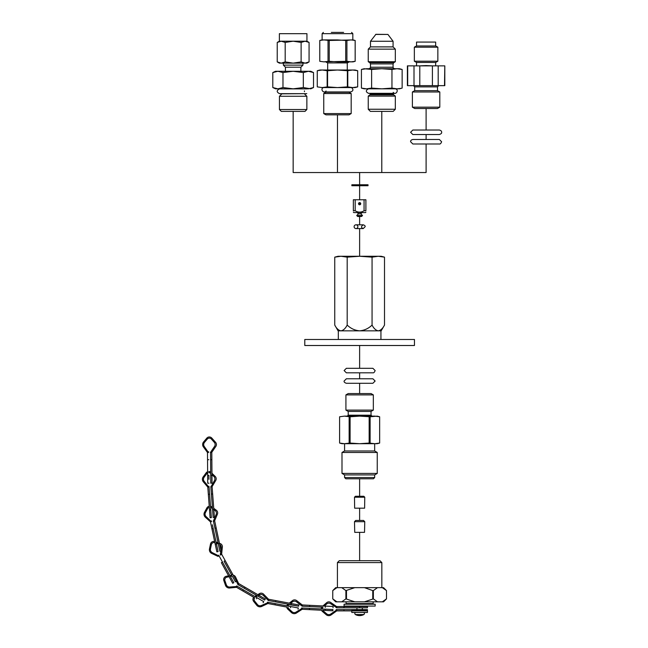 <?xml version="1.0" encoding="UTF-8"?>
<svg xmlns="http://www.w3.org/2000/svg" width="648" height="648" viewBox="0 0 648 648"><rect width="100%" height="100%" fill="white"/><g stroke="black" fill="none" stroke-linecap="round" stroke-linejoin="round"><path stroke-width="0.97" d="M334.749 325.069C336.49 328.479 338.564 330.399 340.97 330.836L338.086 330.836L334.749 325.069L334.749 257.151L338.086 256.26L340.97 256.26L334.749 257.151L340.97 256.26L378.286 256.26L372.065 257.151L372.065 325.069C373.807 328.479 375.881 330.399 378.286 330.836C380.676 330.415 382.741 328.496 384.507 325.069L384.507 257.151L378.286 256.26L381.17 256.26L384.507 257.151M414.461 345.506L304.787 345.506L304.787 339.487L414.461 339.487L414.461 345.506M380.935 339.487L380.935 330.836M340.97 330.836C343.359 330.415 345.433 328.496 347.19 325.069C350.681 328.479 354.821 330.407 359.624 330.836L338.321 330.836L338.321 339.487M372.065 325.069C368.574 328.479 364.427 330.407 359.624 330.836L381.17 330.836L384.507 325.069M379.995 330.367L378.942 330.772M340.97 256.26L347.19 257.151L359.624 256.26L372.065 257.151M347.19 257.151L347.19 325.069M354.116 226.695A1.879 1.879 0 0 1 356.935 225.067A1.879 1.879 0 0 1 356.935 228.323A1.879 1.879 0 0 1 354.116 226.695M355.193 210.754L353.363 210.754C353.363 212.576 353.363 212.576 353.363 210.754C353.363 212.576 353.363 212.576 353.363 210.754L353.363 199.754L355.193 199.754L355.193 210.754C358.15 212.576 361.106 212.576 364.063 210.754L364.063 199.754L355.193 199.754M360.725 203.699A1.094 1.094 0 0 0 359.624 202.605A1.094 1.094 0 0 0 358.53 203.699A1.094 1.094 0 0 0 359.624 204.8A1.094 1.094 0 0 0 360.725 203.699M364.063 210.754L365.893 210.754L365.893 199.754L364.063 199.754M365.893 210.754C365.893 212.576 365.893 212.576 365.893 210.754C365.893 212.576 365.893 212.576 365.893 210.754M359.624 204.8C358.214 204.071 358.214 203.334 359.624 202.605C361.041 203.334 361.041 204.063 359.624 204.8L359.624 202.605M365.893 212.163L365.456 212.601L353.8 212.601L353.363 212.163M361.568 216.489L357.688 216.489L356.724 215.525L362.532 215.525L361.568 216.489M361.997 212.601L360.806 213.799L358.449 213.799L357.259 212.601M351.856 184.777L368.024 184.777L351.969 184.777L351.969 185.717L368.024 185.717L351.856 185.717L351.856 184.777M368.024 185.717L368.024 184.777L366.817 184.777M350.098 443.062L359.624 443.702L369.158 443.062L374.876 443.702L379.647 443.062L379.647 416.777L374.876 416.129L344.38 416.129L339.601 416.777L339.609 443.062L344.38 443.702L350.098 443.062L350.098 416.777L344.38 416.129L339.601 416.777L339.601 443.062L342.014 443.702L377.241 443.702L379.647 443.062L379.647 416.777L377.241 416.129L370.113 416.777L359.624 416.129L350.098 416.777M359.624 452.466L341.998 452.466L341.998 473.421L377.249 473.421L377.249 452.466L359.624 452.466M344.582 477.552L374.666 477.552L373.418 478.799L345.838 478.799L344.582 477.552L344.582 474.919L341.998 473.421M374.666 477.552L374.666 474.919L344.582 474.919M377.249 452.466L374.666 450.976L344.582 450.976L341.998 452.466M345.919 394.891L348.203 393.571L371.053 393.571L373.337 394.891L373.337 410.111L345.919 410.111L345.919 394.891L373.337 394.891M371.037 411.431L371.037 415.19L348.219 415.19L348.219 411.431L371.053 411.431L373.337 410.111M349.142 443.062L349.142 416.777M369.158 443.062L369.158 416.777M370.113 443.062L370.113 416.777M364.767 497.21L364.613 508.178L354.642 508.178L354.488 497.21L364.767 497.21L363.828 496.271L355.428 496.271L354.488 497.21M363.512 520.433L355.744 520.433L354.488 521.689L364.767 521.689L363.512 520.433M354.488 521.689L354.731 532.34L364.524 532.34L364.767 521.689M359.624 615.6A9.088 9.088 0 0 0 363.901 614.531L355.347 614.531A9.088 9.088 0 0 0 359.624 615.6L363.901 614.531C364.784 613.583 364.613 612.895 363.39 612.465M356.935 606.083L356.935 606.552M356.935 607.808L356.935 609.622M367.465 612.465L351.791 612.465L351.791 610.465L367.465 610.465L367.465 612.465M359.624 607.808L359.624 606.552L367.465 606.552L367.465 607.808L336.782 607.808L336.782 606.69L330.715 602.47A3.297 3.297 0 0 0 326.657 602.697L322.915 605.969M359.624 606.552L336.587 606.552M336.579 607.808L336.126 607.492M359.624 610.878L359.624 609.622L367.465 609.622L367.465 610.878L336.717 610.878M359.624 609.622L336.126 609.622L336.126 610.319M321.513 610.23L302.187 609.274L321.513 610.23A3.305 3.305 0 0 0 322.396 611.445L326.195 614.701A4.01 4.01 0 0 0 331.16 614.903L336.782 610.829L336.782 609.865L330.755 614.02A3.402 3.402 0 0 1 326.608 613.802L323.344 610.999A2.714 2.714 0 0 1 322.753 610.295L332.87 610.797L322.761 610.295M324.292 606.042L326.665 603.968A3.297 3.297 0 0 1 330.707 603.742L336.887 607.808M322.396 609.015A2.714 2.714 0 0 1 322.996 607.233L302.405 606.212L322.996 607.233M321.756 607.176L309.517 606.56L321.756 607.176A3.305 3.305 0 0 0 321.246 608.958M333.023 607.735L333.088 606.479L302.276 604.949M302.203 606.196L296.492 601.846A3.297 3.297 -88.6 0 0 294.589 601.166A3.297 3.297 -88.6 0 1 296.541 601.846L302.154 606.196M302.405 606.212L302.462 605.094L296.606 600.575A3.297 3.297 91.4 0 0 292.548 600.599L289.324 603.158M332.87 610.797L332.934 609.541L301.636 607.986L301.604 608.683L296.031 612.117A3.402 3.402 -88.6 0 1 291.948 611.688L288.822 608.731A2.714 2.714 -88.6 0 1 288.036 607.314M286.853 607.087A3.305 3.305 91.4 0 0 287.866 609.128L291.487 612.562A4.01 4.01 91.4 0 0 296.444 613.016L302.252 609.225L302.3 608.27L301.604 608.683M290.571 603.393L292.491 601.879A3.297 3.297 -88.6 0 1 294.613 601.166M288.077 606.042A2.714 2.714 -88.6 0 1 289.008 604.633L298.647 606.196L289.259 604.43M302.3 608.27L296.079 612.117A3.402 3.402 -88.6 0 1 294.2 612.619M267.883 603.523L286.797 607.087A3.305 3.305 91.4 0 0 287.809 609.128L291.438 612.562A4.01 4.01 91.4 0 0 294.103 613.664L294.151 613.664M287.971 604.187L268.523 600.518L287.963 604.187A3.305 3.305 91.4 0 0 286.902 605.823M294.678 599.894L294.629 599.894A3.297 3.297 91.4 0 0 292.499 600.599L289.275 603.15M288.02 604.187A3.305 3.305 91.4 0 0 286.951 605.831M275.586 601.846L290.976 604.746L275.611 601.846L275.846 600.615L268.564 599.246M298.647 606.196L298.882 604.965L275.846 600.615M268.321 600.477L263.258 595.39A3.297 3.297 -84.7 0 0 261.249 594.427A3.297 3.297 -84.7 0 1 263.307 595.399L268.28 600.477M268.523 600.518L268.726 599.416L263.55 594.151A3.297 3.297 95.3 0 0 259.516 593.617L257.799 594.637L259.475 593.617A3.297 3.297 95.3 0 1 261.452 593.171L261.5 593.179M286.797 607.087L267.891 603.523M298.08 609.209L298.315 607.978L267.519 602.178L267.389 602.859L261.403 605.499A3.402 3.402 -84.7 0 1 259.735 605.783M253.733 597.278A3.305 3.305 95.3 0 0 253.716 601.425L256.843 605.329A4.01 4.01 95.3 0 0 261.687 606.447L267.964 603.482L268.142 602.543L267.389 602.859M258.755 595.188L259.289 594.872A3.297 3.297 -84.7 0 1 261.266 594.435M255.725 596.978L257.507 595.925L264.659 600.072L238.14 584.69L257.499 595.925M268.142 602.543L261.452 605.507A3.402 3.402 -84.7 0 1 257.418 604.527L254.721 601.166A2.714 2.714 -84.7 0 1 254.68 597.829L236.544 587.307M236.528 587.315L253.684 597.27A3.305 3.305 95.3 0 0 253.668 601.425L256.794 605.321A4.01 4.01 95.3 0 0 259.556 606.812L259.597 606.812M256.519 595.358L244.312 588.279L256.511 595.358L254.737 596.403M256.559 595.366L254.769 596.419M264.659 600.072L265.291 598.995L238.602 583.508M237.962 584.585L236.374 581.264M238.14 584.69L238.699 583.718L235.572 577.028A3.297 3.297 105.1 0 0 233.191 575.189A3.297 3.297 105.1 0 1 233.401 575.23L233.442 575.238M263.12 602.729L263.752 601.644L236.65 585.922L236.293 586.529L237.103 586.472L229.813 587.039A3.402 3.402 -74.9 0 1 226.33 584.771L224.913 580.705A2.714 2.714 -74.9 0 1 226.954 577.149L229.109 576.728L232.705 583.281L229.1 576.728M226.363 576.283L228.614 575.829L226.363 576.283A3.305 3.305 105.1 0 0 223.876 580.624L225.528 585.338A4.01 4.01 105.1 0 0 229.724 588.003L236.625 587.299L237.103 586.472M234.333 577.255A3.297 3.297 -74.9 0 1 234.932 578.129L238.116 584.901M230.405 576.469L231.312 576.291A3.297 3.297 -74.9 0 1 232.349 576.258L235.394 581.807L232.34 576.258M234.374 577.327A3.297 3.297 -74.9 0 1 234.892 578.113L234.932 578.129M236.301 586.521L229.773 587.031A3.402 3.402 -74.9 0 1 228.647 586.926M226.33 576.275A3.305 3.305 105.1 0 0 223.844 580.608L225.488 585.33A4.01 4.01 105.1 0 0 228.234 587.882L228.274 587.89M231.773 575.205L229.902 575.57L231.781 575.221L224.07 561.209L231.757 575.205M253.684 597.262L254.672 597.837M224.07 561.209L231.611 574.93L224.087 561.217L225.18 560.609L221.624 554.145M236.496 581.199L225.18 560.609M220.903 551.003L220.296 554.348L220.668 555.012M220.62 554.923L221.6 554.38L222.369 547.034A3.297 3.297 120.6 0 0 220.215 543.583L219.445 543.299L220.271 547.163L219.704 544.498A3.297 3.297 -59.4 0 1 221.26 547.641L220.96 550.387M221.397 562.691L228.938 576.42L221.397 562.691L222.491 562.091L218.708 555.215L218.101 555.555L212.261 552.631A3.402 3.402 -59.4 0 1 210.47 548.897L211.353 544.685A2.714 2.714 -59.4 0 1 214.893 542.668M211.37 553.238L211.353 553.23A4.01 4.01 120.6 0 1 209.482 548.961L210.503 544.069A3.305 3.305 120.6 0 1 214.658 541.566A3.305 3.305 120.6 0 0 210.495 544.069L209.474 548.953A4.01 4.01 120.6 0 0 211.694 553.416L217.971 556.373L218.813 555.911L218.101 555.555M220.774 543.85L220.766 543.842A3.297 3.297 120.6 0 0 220.223 543.591L219.445 543.308L220.968 550.436L219.704 544.498A3.297 3.297 -59.4 0 1 221.251 547.641L220.49 555.093M216.286 543.178L218.084 551.61L216.286 543.178L218.295 543.907M218.813 555.911L212.269 552.631A3.402 3.402 -59.4 0 1 212.058 552.517M218.052 542.797L216.043 542.068L218.052 542.797M232.705 583.281L233.806 582.682L222.491 562.091M228.606 575.829L221.381 562.683L228.598 575.829M220.911 551.003L219.858 551.229L213.451 521.219L214.642 520.773L219.445 543.299L214.642 520.773L217.412 514.172A3.297 3.297 -51 0 0 216.335 510.251L213.719 508.299L212.35 490.05L214.415 517.428L212.09 486.632L213.735 508.307M216.181 527.982L219.453 543.308L216.181 527.982M213.411 521.024L213.621 520.514M218.084 551.61L216.861 551.869L210.438 521.794M213.176 528.622L216.448 543.939L212.358 524.759L213.184 528.622L211.945 528.881M209.231 506.242A3.305 3.305 -51 0 0 206.89 507.919L204.501 512.301A4.01 4.01 -51 0 0 205.343 517.209L210.495 521.851L211.434 521.648L210.859 521.105L211.54 520.96M213.273 521.348L216.165 514.439A3.297 3.297 129 0 0 215.096 510.527A3.297 3.297 129 0 1 215.193 510.6M214.545 520.984L217.404 514.172A3.297 3.297 -51 0 0 216.44 510.332L216.44 510.332M211.54 507.87L211.54 507.87A2.714 2.714 129 0 0 210.576 507.416A2.714 2.714 129 0 1 211.54 507.87L212.479 508.575M213.816 509.571L215.096 510.527M207.53 508.745A2.714 2.714 129 0 1 209.312 507.392A2.714 2.714 129 0 0 207.53 508.745L205.473 512.528L207.53 508.745M206.121 516.626A3.402 3.402 129 0 1 205.465 512.528L205.473 512.528A3.402 3.402 129 0 0 206.121 516.626L211.434 521.648M212.382 507.303L211.783 506.849A3.305 3.305 -51 0 0 210.495 506.266M216.448 543.939L217.274 547.803L216.448 543.947L215.217 544.199M214.415 517.428L213.16 517.517L210.859 486.923L211.977 486.834L215.735 480.476A3.297 3.297 -47.2 0 0 215.201 476.45L211.953 473.251M210.843 486.721L211.118 486.251M211.353 517.655L209.004 486.405L211.353 517.655L210.106 517.752L207.789 487.085M208.802 487.077L204.217 481.383A3.402 3.402 132.8 0 1 204.12 477.228L206.672 473.761A2.714 2.714 132.8 0 1 207.627 472.943A2.714 2.714 132.8 0 0 206.68 473.761L204.128 477.236A3.402 3.402 132.8 0 0 204.217 481.383L208.802 487.077L207.846 487.142L203.359 481.853A4.01 4.01 -47.2 0 1 203.189 476.879L206.153 472.854A3.305 3.305 -47.2 0 1 207.619 471.728M211.961 473.259L211.823 455.722L211.969 475.34L211.969 474.62L213.921 476.539A3.297 3.297 132.8 0 1 214.456 480.565L210.867 487.037M211.977 486.834L215.727 480.468A3.297 3.297 -47.2 0 0 215.193 476.442M208.883 472.651A2.714 2.714 132.8 0 1 210.697 473.372A2.714 2.714 132.8 0 0 208.883 472.659L208.883 471.509M210.689 472.084A3.305 3.305 -47.2 0 0 208.875 471.509L208.883 472.659M209.596 494.23L210.503 506.266L209.296 490.285L209.596 494.221L208.332 494.303M210.762 509.838L211.062 513.783L210.77 509.846M212.026 483.173L211.961 475.332L212.026 483.173L210.77 483.181L210.551 452.498L211.807 452.304L211.864 459.683L211.799 452.304L215.849 446.399A3.297 3.297 -45.2 0 0 215.59 442.349L211.807 438.089A3.305 3.305 -45.2 0 0 206.809 438.145L203.577 441.96A4.01 4.01 -45.2 0 0 203.415 446.934L207.53 452.523L208.486 452.515L204.298 446.529A3.402 3.402 134.8 0 1 204.476 442.373L207.263 439.093A2.714 2.714 134.8 0 1 211.361 439.036L214.31 442.357A3.297 3.297 134.8 0 1 214.569 446.399L210.349 452.588M211.969 474.62L211.961 473.267M210.543 452.304L210.859 451.85M208.956 483.197L207.708 483.205L207.481 452.458M211.669 452.49L215.841 446.391A3.297 3.297 -45.2 0 0 215.582 442.341L215.59 442.349M208.486 452.515L204.29 446.521A3.402 3.402 134.8 0 1 204.484 442.382L207.263 439.085A2.714 2.714 134.8 0 1 211.248 438.915M208.899 475.365L208.931 479.309L208.907 475.365L207.644 475.365M375.168 606.083L344.088 606.083L344.088 604.203L375.168 604.203L375.168 606.083M334.797 588.854L332.756 590.595L335.696 587.655L336.911 587.655L332.756 590.595L332.756 598.882L336.911 601.822L341.747 601.822L345.894 598.882L354.796 601.822L382.344 601.822L386.492 598.882L384.458 600.623M345.894 590.595L341.747 587.655L354.796 587.655L345.894 590.595L345.894 598.882M336.911 587.655L341.747 587.655M359.624 532.34L359.624 560.706L339.293 560.706L337.414 562.586L381.842 562.586L381.842 587.655M359.624 560.706L379.963 560.706L381.842 562.586M354.796 587.655L383.559 587.655L386.5 590.595L386.5 598.882L383.559 601.822L382.344 601.822M386.5 598.882L386.5 590.595L382.344 587.655M377.509 587.655L373.353 590.595L373.353 598.882L377.509 601.822M341.747 601.822L354.796 601.822M332.756 590.595L332.756 598.882L335.696 601.822L336.911 601.822M364.459 601.822L373.353 598.882M373.353 590.595L372.762 590.595L372.762 598.882M372.762 590.595L364.459 587.655M346.486 590.595L346.486 598.882M372.535 604.203L373.167 603.572L373.167 601.822M277.887 88.825L275.53 88.825L272.8 87.553L277.887 88.825L282.974 87.553L293.155 88.825L277.887 88.825M285.193 61.9L293.155 63.131L301.118 61.9L301.118 42.428L293.155 41.197L285.193 42.428L281.216 41.197L277.231 42.428L277.231 61.9L281.216 63.131L285.193 61.9L285.193 42.428M301.118 61.9L305.095 63.131L309.072 61.9L309.072 42.428L305.095 41.197L301.118 42.428M283.362 63.131L283.362 65.132L302.948 65.132L302.948 63.131M306.941 41.197L306.941 33.68L279.369 33.68L279.369 41.197L306.941 41.197L309.072 42.428M302.948 65.132L300.875 67.206L285.436 67.206L283.362 65.132M285.436 67.206L285.436 71.28M313.511 72.552L308.416 71.28L303.329 72.552L293.155 71.28L282.974 72.552L277.887 71.28L272.8 72.552L275.53 71.28L310.781 71.28L313.511 72.552L313.511 87.553L308.416 88.825L293.155 88.825L303.329 87.553L310.781 88.825L313.511 87.553M279.442 109.528L281.313 111.391L304.997 111.391L306.86 109.528L306.86 96.269L279.442 96.269L279.442 109.528L306.86 109.528M309.072 61.9L306.941 63.131L279.369 63.131L277.231 61.9M303.329 72.552L303.329 87.553M282.974 72.552L282.974 87.553M304.439 90.89L304.439 91.66M272.8 72.552L272.8 87.553M281.872 93.838L306.788 93.652L279.523 93.652L281.872 93.838L279.442 96.269M304.439 93.838L306.86 96.269M346.915 61.309L346.915 40.468L351.038 39.917L355.177 40.468L353.136 39.917L329.225 40.468L329.225 61.309L337.47 61.852L353.136 61.852L355.177 61.309L351.038 61.852L346.915 61.309L323.903 61.852L329.225 61.309M346.915 40.468L345.716 40.468L345.716 61.309M345.716 40.468L337.47 39.917L321.805 39.917L319.764 40.468L319.764 61.309L323.903 61.852L319.764 61.309M357.68 86.881L357.68 70.721L355.096 70.025L337.47 70.025L327.58 70.721L327.58 86.881L337.47 87.577L355.096 87.577L357.68 86.881L352.731 87.577L357.68 86.881L357.68 70.721L352.731 70.025L347.36 70.721L347.36 86.881L337.47 87.577L322.202 87.577L327.58 86.881M347.36 70.721L337.47 70.025L319.845 70.025L317.261 70.721L317.261 86.881L322.202 87.577L317.261 86.881L317.261 70.721L322.202 70.025L327.151 70.721L327.151 86.881M331.331 32.4L343.61 32.4M322.113 39.917L322.113 33.655L323.368 32.4M349.005 114.834L325.928 114.834L323.757 113.586L351.176 113.586L349.005 114.834M351.176 93.531L349.005 92.275L325.928 92.275L323.757 93.531L351.176 93.531L351.176 113.586M323.757 93.531L323.757 113.586M329.225 40.468L323.903 39.917L319.764 40.468M347.36 86.881L352.731 87.577M327.58 70.721L327.151 70.721M355.161 40.468L355.161 61.309M319.78 40.468L319.78 61.309M328.026 40.468L328.026 61.309M349.223 61.852L347.377 62.921L327.564 62.921L325.717 61.852M327.677 62.921L327.677 70.025M347.79 70.721L347.79 86.881M323.449 87.577C319.772 88.906 323.814 94.195 326.066 90.987M364.484 68.85L361.43 69.458L364.16 68.72L371.612 69.458L381.785 68.72L366.517 68.72L361.43 69.458L361.43 88.096L364.16 88.825L381.785 88.825L391.959 88.096L397.046 88.825L401.12 88.347M361.43 88.096L366.517 88.825L371.612 88.096L381.785 88.825L399.411 88.825L402.141 88.096L402.141 69.458L397.046 68.72L391.959 69.458L391.959 88.096M397.046 68.72L402.141 69.458L399.411 68.72L381.785 68.72L391.959 69.458M375.646 34.433L387.925 34.433L375.897 34.304L370.494 41.261L393.077 41.261L393.077 46.891L370.494 46.891L368.242 49.143L395.329 49.143L395.329 61.746L368.242 61.746L368.242 49.143M371.612 69.458L371.612 88.096M395.329 109.253L368.242 109.253L370.381 111.391L393.19 111.391L395.329 109.253L395.329 96.107L368.242 96.107L368.242 109.253M393.19 93.336L393.684 94.843L395.329 96.107M395.142 88.825C399.589 89.222 395.896 95.92 393.19 92.372M419.791 65.869L407.389 65.869L407.389 85.649L444.812 85.649L432.41 85.649L432.41 65.869L426.101 65.578L419.791 65.869L419.791 85.649L432.41 85.649M444.504 85.649L444.812 65.869L407.389 65.869M437.854 61.212L435.723 62.443L416.478 62.443L414.347 61.212L414.347 47.191L437.854 47.191L437.854 61.212L414.347 61.212M437.854 47.191L435.723 45.959L416.478 45.959L414.347 47.191M416.543 45.959L416.543 42.071L435.659 42.071L435.659 45.959M416.543 62.443L416.543 65.578M414.696 90.647L414.696 86.889L437.505 86.889L437.505 90.647L414.696 90.647L412.387 91.975L412.387 107.179L439.806 107.179L437.505 108.508L414.696 108.508L412.387 107.179M412.387 91.975L439.806 91.975L439.806 107.179M407.389 85.649L419.791 85.649M414.007 65.869L414.007 85.649M407.697 65.869L407.697 85.649M444.504 65.869L438.194 65.869L438.194 85.649M438.194 65.869L432.41 65.869M359.624 172.546L359.624 184.777M359.624 185.717L359.624 199.754M359.624 216.489L359.624 224.816M359.624 228.574L359.624 256.26M359.624 345.506L359.624 368.307L372.884 368.307L375.135 370.559C374.487 372.268 373.734 373.021 372.884 372.819L359.624 372.819L359.624 378.772M359.624 383.284L359.624 393.571M359.624 478.799L359.624 496.271M359.624 508.178L359.624 520.433M337.47 114.834L337.47 172.546M412.849 134.533L439.352 134.533C441.166 133.844 441.92 133.091 441.612 132.273C441.75 131.212 440.996 130.467 439.352 130.021L412.849 130.021L410.589 132.273L412.849 134.533L426.101 134.533L426.101 139.482L412.849 139.482C411.286 139.822 410.532 140.576 410.589 141.742L412.849 143.994L426.101 143.994L426.101 172.546L293.155 172.546L293.155 111.391M426.101 108.508L426.101 130.021L412.849 130.021M381.785 111.391L381.785 172.546M343.958 607.808L343.958 606.552M343.958 610.878L343.958 609.622M309.614 606.569L309.679 605.313M309.461 609.63L309.525 608.383M325.11 610.408L325.175 609.16M325.264 607.346L325.32 606.091M275.044 604.868L275.279 603.628M290.442 607.767L290.677 606.536M291.009 604.746L291.244 603.515M244.377 588.295L245.009 587.21M242.838 590.952L243.47 589.866M256.389 598.809L257.021 597.731M257.928 596.16L258.56 595.075M228.946 576.42L230.04 575.821M231.611 574.938L232.729 574.339M214.95 528.241L216.173 527.974M218.222 543.559L219.445 543.299M211.394 494.076L212.657 493.995M209.506 509.927L210.754 509.83M212.568 509.701L213.816 509.603M210.6 459.675L211.856 459.675M207.53 459.699L208.786 459.691M211.969 475.34L210.713 475.349M346.089 601.822L346.089 603.572L373.167 603.572M322.113 33.655L352.828 33.655L351.572 32.4M393.684 94.843L369.887 94.843L368.242 96.107M393.077 67.246L393.077 63.901L370.494 63.901L370.494 67.246L393.077 67.246C392.761 67.57 393.255 68.064 394.551 68.72M370.381 93.336L370.381 93.847L393.19 93.847M393.077 63.901L393.814 62.621L369.757 62.621L368.242 61.746M365.14 226.695C365.367 225.966 364.743 225.342 363.261 224.816L355.995 224.816L363.261 224.816C360.96 226.395 360.96 227.642 363.261 228.574L365.14 226.695M355.995 228.574L363.261 228.574M358.449 213.799L356.724 215.525M360.806 213.799L362.532 215.525M372.884 372.819L346.372 372.819L344.112 370.559L346.372 368.307L359.624 368.307M346.372 372.819L359.624 372.819M375.135 381.032L372.884 383.284L346.372 383.284C344.639 382.717 343.886 381.964 344.112 381.032L346.372 378.772L372.884 378.772L375.135 381.032M348.219 415.19L347.279 416.129M371.037 415.19L371.976 416.129M374.666 474.919L377.249 473.421M348.203 411.431L345.919 410.111M374.666 450.976L374.666 443.702M344.582 450.976L344.582 443.702M355.347 614.531C354.472 613.583 354.642 612.895 355.865 612.465M362.321 606.083L362.321 606.552M362.321 607.808L362.321 609.622M235.394 581.807L236.399 581.256M208.308 486.462L209.004 486.405M208.032 451.867L208.729 451.859M337.414 562.586L337.414 587.655M346.089 603.572L346.721 604.203M300.875 67.206L300.875 71.28M306.788 88.889L279.523 88.889C276.453 90.477 276.453 92.065 279.523 93.652M279.369 41.197L277.231 42.428M352.828 33.655L352.828 39.917M347.263 62.921L347.263 70.025M351.483 87.577C353.63 89.448 353.371 90.914 350.722 91.951L324.211 91.951M355.177 40.468L355.177 61.309M370.494 67.246C370.964 67.376 370.47 67.87 369.02 68.72M370.381 93.847L369.887 94.843M368.42 88.825C365.618 90.396 365.65 91.903 368.534 93.336L395.037 93.336M370.494 63.901L369.757 62.621M370.494 41.261L370.494 46.891M393.077 46.891L395.329 49.143M393.814 62.621L395.329 61.746M387.925 34.433L393.077 41.261M435.659 62.443L435.659 65.578M414.696 86.889L413.756 85.941M437.505 86.889L438.445 85.941M437.505 90.647L439.806 91.975M444.812 65.869L444.812 85.649M426.101 139.482L439.352 139.482L441.612 141.742C441.005 143.451 440.251 144.204 439.352 143.994L426.101 143.994M412.849 143.994L439.352 143.994"/></g></svg>
